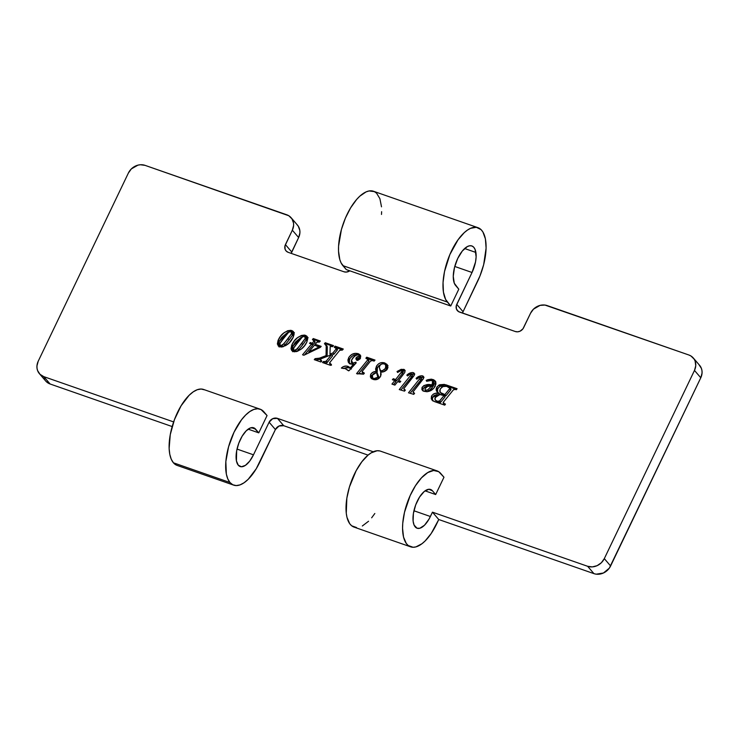 <?xml version="1.0" encoding="UTF-8"?>
<svg xmlns="http://www.w3.org/2000/svg" width="739" height="739" viewBox="0 0 739 739"><rect width="100%" height="100%" fill="white"/><g stroke="black" fill="none" stroke-linecap="round" stroke-linejoin="round"><path stroke-width="1.11" d="M253.486 454.818A20.516 8.997 -70.8 0 1 240.166 466.54A20.516 8.997 -70.8 0 1 238.281 465.2L236.425 460.905L236.665 450.818L238.799 443.178L242.17 436.139L246.272 430.772L250.466 427.909L254.124 427.973L258.77 432.86L267.065 415.54L261.033 409.554L257.652 408.75L253.865 409.424L249.81 411.549L245.644 415.041L241.524 419.77L234.06 432.158L228.563 446.836L225.848 461.561L226.346 474.087L227.797 478.918L229.986 482.521A40.211 17.625 -70.8 0 1 232.055 436.675A40.211 17.625 -70.8 0 1 260.165 409.194A40.211 17.625 -70.8 0 1 263.869 411.808L267.065 415.54L258.77 432.86L248.156 429.156L258.77 432.86L255.565 429.119L251.371 427.659L255.565 429.119A20.516 8.997 -70.8 0 0 253.68 427.789A20.516 8.997 -70.8 0 0 239.334 441.811A20.516 8.997 -70.8 0 0 238.281 465.2L241.45 466.762L245.45 465.33L249.68 461.136L253.486 454.818L237.025 449.081L253.486 454.818L269.116 422.2L253.486 454.818M260.165 409.194L203.613 389.471A40.211 17.625 109.2 0 0 175.503 416.962A40.211 17.625 109.2 0 0 173.425 462.799L229.986 482.521L232.813 484.775L236.194 485.569L239.981 484.904L244.036 482.779L248.202 479.288L256.23 468.775L275.407 429.553L269.116 422.2A6.568 5.718 139.4 0 1 277.448 418.366L272.7 418.69L269.116 422.2L275.407 429.553L259.786 462.171A40.211 17.625 -70.8 0 1 233.681 485.135A40.211 17.625 -70.8 0 1 229.986 482.521L173.425 462.799A40.211 17.625 109.2 0 0 177.129 465.413L233.681 485.135M291.166 217.765A13.126 11.436 139.4 0 0 286.732 214.763L145.066 165.36A13.126 11.436 139.4 0 0 128.392 173.028L38.216 361.223A13.126 11.436 139.4 0 0 39.389 373.657A13.126 11.436 139.4 0 0 43.832 376.659L50.132 384.003L43.832 376.659L173.628 421.923L43.832 376.659L39.989 374.294L37.569 370.525L37.024 368.29L36.95 365.934L38.216 361.223L128.392 173.028L131.357 168.898L137.944 165.148L140.382 164.751L145.066 165.36L288.792 215.742L291.988 218.864L293.531 223.123L293.605 225.478L292.339 230.198L284.995 245.791L285.097 249.283L286.307 251.158L288.228 252.341L343.949 271.776L346.295 272.081L349.815 270.816A6.568 5.718 139.4 0 1 343.949 271.776L288.228 252.341A6.568 5.718 139.4 0 1 286.011 250.844A6.568 5.718 139.4 0 1 285.42 244.627L291.72 251.971A6.568 5.718 -40.6 0 0 291.231 253.385L298.639 237.542L292.339 230.198L285.42 244.627L291.72 251.971L298.639 237.542A13.126 11.436 -40.6 0 0 297.466 225.109L291.166 217.765A13.126 11.436 139.4 0 1 292.339 230.198L298.639 237.542L299.905 232.831L299.831 230.476L298.288 226.217L296.866 224.48M693.311 357.999A13.126 11.436 139.4 0 0 688.868 354.997L547.211 305.595A13.126 11.436 139.4 0 0 530.537 313.253L523.618 327.691A6.568 5.718 139.4 0 1 515.277 331.515L459.566 312.089A6.568 5.718 139.4 0 1 457.339 310.592A6.568 5.718 139.4 0 1 456.757 304.376L463.057 311.719L479.953 275.989L483.675 264.617L486.096 248.128L485.403 238.882L482.909 231.991L481.061 229.626L476.322 227.298L470.567 228.323L467.464 230.078L464.295 232.609L458.041 239.787L449.866 254.567L444.508 271.582L443.04 282.547L443.428 292.108L445.626 299.443L450.735 306.011L458.79 289.198L454.282 283.203L453.256 276.331L454.485 267.518L457.718 258.484L462.318 251.011L467.39 246.549L469.792 245.754L471.935 245.985L473.727 247.223L475.075 249.422L476.128 256.886L475.519 261.976L472.036 272.488L454.762 266.465L472.036 272.488L456.323 305.54L456.434 309.022L458.531 311.599L515.277 331.515L517.623 331.82L520.034 331.201L522.972 328.781L530.537 313.253L533.503 309.133L540.089 305.383L544.929 305.059L688.868 354.997L690.937 355.976L694.133 359.099L695.131 361.122L695.75 365.713L694.484 370.424L604.308 558.629L601.343 562.749L597.14 565.658L592.318 566.896L587.634 566.286L432.463 512.173L430.384 516.506L413.932 510.769L430.384 516.506A20.516 8.997 -70.8 0 1 417.073 528.228A20.516 8.997 -70.8 0 1 415.336 505.892A20.516 8.997 -70.8 0 1 430.578 489.477A20.516 8.997 -70.8 0 1 432.472 490.816L428.832 489.273L424.241 491.49L419.567 497.042L415.706 504.866L413.406 513.448L413.11 521.152L414.071 525.05L417.036 528.209L419.789 528.265L424.482 525.244L429.045 519.074L432.463 512.173L438.763 519.526L593.934 573.64L587.634 566.286L432.463 512.173L438.763 519.526L436.684 523.859A40.211 17.625 -70.8 0 1 410.588 546.823A40.211 17.625 -70.8 0 1 407.18 503.047A40.211 17.625 -70.8 0 1 437.072 470.882A40.211 17.625 -70.8 0 1 440.767 473.496L443.973 477.228L435.668 494.548L432.472 490.816L435.668 494.548L425.064 490.844L435.668 494.548L443.973 477.228L438.698 471.676L433.645 470.475L427.742 472.581L421.507 477.81L415.466 485.708L410.154 495.601L404.501 512.293L402.755 523.249L402.561 528.32L403.54 537.087L406.274 543.433L408.224 545.511L413.092 547.266L415.909 546.897L421.978 543.719L425.11 540.976L431.216 533.475L438.763 519.526L593.934 573.64A13.126 11.436 -40.6 0 0 610.608 565.972L604.308 558.629A13.126 11.436 139.4 0 1 587.634 566.286L593.934 573.64L596.216 574.175L603.43 573.002L609.315 568.152L700.784 377.777L694.484 370.424L604.308 558.629L610.608 565.972L700.784 377.777A13.126 11.436 -40.6 0 0 699.611 365.343L693.311 357.999A13.126 11.436 139.4 0 1 694.484 370.424L700.784 377.777L702.05 373.066L701.976 370.71L701.431 368.475L699.011 364.706M373.25 451.778L277.448 418.366L283.748 425.719A6.568 5.718 -40.6 0 0 275.407 429.553L279 426.033L283.748 425.719L368.059 455.122L283.748 425.719L277.448 418.366L373.25 451.778M349.353 363.44L349.519 359.32L348.475 358.092L348.753 362.867L353.972 365.057L353.381 364.373L350.397 367.782L350.988 368.475L348.143 366.424L346.443 366.082L343.321 366.618L341.39 368.114L345.196 368.595L348.9 370.775L356.189 362.914L355.644 362.212L352.909 363.209L351.385 362.369L351.478 360.392L353.445 357.436L356.124 355.071L358.627 354.932L359.274 356.41L357.103 356.771L355.856 358.572L356.364 359.838L357.99 360.272L360.198 358.757L360.734 356.05L358.886 353.981L355.477 353.344L351.884 354.378L349.214 356.808L347.903 359.948L348.291 362.175L350.231 363.939L353.381 364.373L350.397 367.782L348.143 366.424L351.45 369.01M320.273 347.395L321.197 346.379L315.183 344.282L317.299 341.861L319.47 342.046L320.292 341.002L313.262 338.554L312.412 339.589L314.001 340.291L314.001 341.095L312.2 343.247L310.26 342.563L309.53 343.376L311.516 344.069L302.556 354.785L303.886 355.256L320.273 347.395L321.197 346.379L315.183 344.282L316.957 342.175L319.47 342.046L320.292 341.002L313.262 338.554L312.412 339.589L314.066 340.975L312.2 343.247L310.26 342.563L309.53 343.376L311.516 344.069L302.556 354.785L303.886 355.256L320.273 347.395M363.551 374.193L364.382 373.149L362.184 372.28L362.027 371.588L370.498 361.122L371.929 360.42L374.137 361.112L375.015 360.087L366.72 357.196L365.879 358.23L367.93 359.597L356.577 373.62L357.5 373.952L360.604 373.555L363.551 374.193L364.382 373.149L362.027 371.588L370.498 361.122L372.438 360.521L374.137 361.112L375.015 360.087L366.72 357.196L365.879 358.23L367.93 359.597L356.577 373.62L363.551 374.193M397.739 381.592L399.882 382.34L400.787 381.324L398.57 380.548L404.796 372.465L405.037 370.544L404.168 369.5L401.12 369.334L397.037 371.505L397.582 372.484L401.84 369.999L401.665 371.902L395.624 379.523L393.277 378.701L392.372 379.717L394.792 380.557L391.947 384.095L394.894 385.121L397.739 381.592L399.882 382.34L400.787 381.324L398.57 380.548L404.796 372.465L404.704 369.934L403.734 369.306L397.037 371.505L397.582 372.484L401.988 370.027L403.171 371.338L402.986 372.613L401.942 371.394L395.624 379.523L393.277 378.701L392.372 379.717L394.792 380.557L391.947 384.095L394.894 385.121L397.739 381.592M414.588 393.324L412.99 392.003L423.558 378.34L423.318 376.308L421.775 375.726L419.161 376.299L416.094 378.377L416.75 379.162L419.854 377.112L420.62 377.075L420.556 377.712L408.491 392.797L413.738 394.358L414.588 393.324L412.99 392.003L423.382 378.765L423.382 376.382L422.606 375.883C420.205 375.597 418.034 376.428 416.094 378.377L416.75 379.162L419.632 377.213L420.546 377.029L420.556 377.712L408.491 392.797L413.738 394.358L414.588 393.324M445.488 404.094L443.326 403.235L443.446 402.071L453.506 389.721L454.651 389.25L456.277 389.758L457.09 388.714L444.287 384.4L439.631 384.76L437.017 386.866L436.149 389.019L436.352 390.857L439.271 393.545L436.065 393.25L433.387 394.035L431.484 396.132L431.271 398.884L433.765 401.295L444.684 405.148L445.488 404.094L444.037 403.586L443.446 402.071L453.33 389.915L455.113 389.351L456.277 389.758L457.09 388.714L445.977 384.834L438.892 385.102L436.592 387.606L437.017 391.956L439.271 393.545C436.093 392.529 433.497 393.397 431.484 396.132L431.909 399.975L434.606 401.637L444.684 405.148L445.488 404.094M422.948 390.792L423.096 388.622L422.043 387.402L421.867 389.49L423.595 391.134L427.077 391.661L430.366 390.811L433.728 388.344L435.936 384.04L435.788 382.054L433.932 379.911L431.373 379.153L427.863 379.67L426.172 380.4L426.68 381.296L429.895 380.188L432.583 380.954L432.98 383.088L432.343 384.631L424.075 385.435L422.043 387.402L423.096 388.622C425.96 385.823 429.313 385.037 433.156 386.285L432.112 385.056C428.26 383.818 424.907 384.594 422.043 387.402L422.283 390.229L423.881 391.236C428.712 392.381 432.518 390.645 435.289 386.044L435.114 380.853L433.026 379.523L426.172 380.4L426.68 381.296L431.668 380.373L432.601 380.982L432.112 385.056L433.156 386.285L433.617 385.435L432.564 384.206L433.617 385.435L433.654 382.202L432.601 380.982M405.341 390.1L403.743 388.779L414.311 375.116L414.071 373.084L412.528 372.502L409.914 373.075L406.847 375.153L407.503 375.939L410.607 373.888L411.374 373.851L411.309 374.488L399.245 389.573L404.492 391.134L405.341 390.1L403.743 388.779L414.136 375.541L414.145 373.158L413.36 372.659C410.958 372.373 408.787 373.204 406.847 375.153L407.503 375.939L410.385 373.989L411.3 373.805L411.309 374.488L399.245 389.573L404.492 391.134L405.341 390.1M376.714 372.733L376.105 371.468C373.703 371.486 371.874 372.53 370.618 374.608L370.378 376.918L371.671 378.682L374.026 379.634L377.287 379.347L380.603 376.308L381.13 374.146L380.677 372.096L384.576 371.403L386.7 369.999L387.966 367.32L386.959 364.364L384.132 362.757L381.01 362.72L378.719 363.708L376.659 365.833L375.578 368.983L376.105 371.468L372.936 372.244L371.033 373.888L370.618 374.608L371.671 375.837L373.352 373.842M306.879 341.935L307.775 338.545L307.036 336.347L304.505 335.072L301.318 335.478L297.466 337.769L294.288 340.965L291.702 345.233L291.009 348.743L291.739 350.517L294.344 351.764L297.54 351.237L301.383 348.937L304.523 345.704L306.879 341.935L306.99 336.291L305.503 335.321C299.341 335.33 294.815 338.471 291.923 344.743L291.785 350.572L293.337 351.57C299.507 351.348 304.025 348.143 306.879 341.935M325.529 344.272L327.294 346.859L327.109 356.383L327.294 346.859L326.25 345.64L326.047 355.625L326.795 356.503L326.047 355.625L319.59 358.147L320.523 359.228L319.59 358.147L315.11 358.637L315.867 360.226L315.11 358.637L314.278 359.671L320.865 361.971L321.687 360.928L320.384 359.44L321.724 358.489L331.515 354.665L332.559 355.893L327.377 362.276L332.559 355.893L331.515 354.665L326.324 361.057L327.377 362.276L326.961 362.729L325.345 363.061L327.377 362.276L326.324 361.057L324.301 361.833L325.345 363.061L323.377 361.519L324.125 363.108L323.377 361.519L322.518 362.544L330.555 365.352L331.377 364.309L329.723 363.606L329.825 362.498L339.912 350.11L342.443 350.064L343.266 349.02L335.063 346.157L334.222 347.191L336.153 347.967L336.273 348.799L332.901 352.956L329.982 354.092L330.204 346.508L332.652 346.646L333.483 345.603L325.243 342.73L324.412 343.774L326.213 345.224L326.047 355.625L318.472 358.535L315.11 358.637L314.278 359.671L320.865 361.971L321.687 360.928L320.301 359.902L320.975 358.858L331.515 354.665L325.917 361.5L323.377 361.519L322.518 362.544L330.555 365.352L331.377 364.309L330.435 363.976L329.825 362.498L339.709 350.332L342.443 350.064L343.266 349.02L335.063 346.157L334.222 347.191L336.347 348.679L332.901 352.956L329.982 354.092L330.204 346.508L332.652 346.646L333.483 345.603L325.243 342.73L324.412 343.774L326.98 345.852M293.235 337.169L294.113 334.277L293.383 331.589L290.852 330.315L287.674 330.721L283.813 333.003L280.635 336.208L278.049 340.467L277.356 343.986L278.806 346.388L281.762 346.979L285.891 345.482L289.392 342.647L293.235 337.169L293.337 331.534L291.859 330.555C285.697 330.573 281.171 333.714 278.27 339.986L278.141 345.815L279.684 346.813C285.864 346.591 290.381 343.376 293.235 337.169M39.389 373.657L45.689 381.001A13.126 11.436 -40.6 0 0 50.132 384.003L172.159 426.56L50.132 384.003L46.289 381.638M374.83 513.494L371.652 517.808M368.558 521.254L362.332 525.983M356.54 527.544L351.672 525.789L349.723 523.711L346.988 517.374L346.268 513.245L346.85 498.141L349.455 486.918L356.133 470.734L361.879 461.736L368.077 455.104L371.19 452.859L377.093 450.753L379.754 450.938M477.967 227.686L373.491 191.253A40.784 17.884 109.2 0 0 344.984 219.132A40.784 17.884 109.2 0 0 342.878 265.634L447.354 302.057A40.784 17.884 -70.8 0 1 449.451 255.565A40.784 17.884 -70.8 0 1 477.967 227.686A40.784 17.884 -70.8 0 1 477.579 281.411L463.057 311.719A6.568 5.718 -40.6 0 0 462.559 313.133L463.057 311.719L456.757 304.376L472.036 272.488A19.694 8.637 -70.8 0 0 475.898 252.461L464.637 248.526L475.898 252.461A21.662 9.496 -70.8 0 0 471.851 245.948A21.662 9.496 -70.8 0 0 456.711 260.765A21.662 9.496 -70.8 0 0 455.593 285.457L458.79 289.198L450.735 306.011L346.268 269.578L341.15 263.01L339.829 259.666L338.527 251.131L338.573 246.124L341.436 229.432L345.399 218.134L350.628 207.844L356.66 199.438L359.819 196.177L366.091 191.891L369.066 190.958L374.368 191.623L376.585 193.193L379.901 198.671L381.509 206.828M381.62 211.696L381.49 214.439M44.867 379.901L43.869 377.878M346.268 269.578L450.735 306.011L447.354 302.057L342.878 265.634L346.268 269.578M437.072 470.882L380.511 451.159A40.211 17.625 109.2 0 0 350.628 483.324A40.211 17.625 109.2 0 0 354.036 527.101L410.588 546.823M204.481 389.832L201.1 389.037L197.313 389.702L193.258 391.827L189.092 395.328L181.064 405.831L174.45 419.623L170.266 434.615L169.139 448.508L169.794 454.374L171.245 459.196L173.425 462.799L176.261 465.053M432.518 400.547L432.527 397.36L431.484 396.132L432.527 397.36L438.957 394.543M436.62 401.637L438.375 402.478L437.331 401.249L438.375 402.478L440.73 402.182L445.081 396.825L440.73 402.182L439.677 400.963L437.331 401.249L435.114 399.965L435.179 397.536L440.074 394.45L439.271 393.545L440.056 394.45L444.037 395.605L439.677 400.963L440.49 402.432L439.585 402.773L436.98 401.868M437.627 392.548L437.645 388.834L436.592 387.606L437.645 388.834L439.945 386.331L438.892 385.102L439.945 386.331L447.03 386.063L445.977 384.834L447.03 386.063L456.573 389.388L445.081 385.592M444.037 403.586L443.178 402.496M444.222 403.725L445.081 404.815L444.185 403.827M443.566 385.509L440.305 386.137L438.061 388.095L437.165 390.719L437.867 392.926M437.118 394.478L433.95 395.587M433.959 395.577L432.204 398.275L432.721 400.898M450.762 388.779L450.855 389.804L445.931 395.79L441.091 393.379M445.081 396.825L444.037 395.605L445.081 396.825M436.167 401.185L434.809 398.792L436.961 395.411L439.529 394.469L444.037 395.605L439.169 401.406L437.331 401.249L435.114 399.965M444.878 394.571L442.153 393.619L443.206 394.838L445.931 395.79L444.878 394.571L445.931 395.79L451.002 389.555L449.894 387.707L451.002 389.555L449.949 388.335L449.635 388.816L450.679 390.035L449.635 388.816L444.878 394.571L440.259 392.455L440.038 389.527C441.691 386.645 443.963 385.619 446.873 386.479L449.949 388.335L444.878 394.571M440.259 392.455L443.206 394.838L440.038 392.15L439.687 390.894L440.573 388.631L442.975 386.571L446.411 386.331L449.709 387.55L449.949 388.335M426.865 381.213L426.172 380.4L426.865 381.213M435.779 381.684L431.594 380.354L434.079 380.742L433.026 379.523L435.548 381.509M434.089 383.162L433.627 382.183L434.033 384.308L433.156 386.285L426.246 386.229M425.128 386.663L423.096 388.622L423.059 391.051M428.02 391.541L432.463 387.365L431.41 386.146L427.669 389.952L428.722 391.171L427.622 391.679M426.754 391.744L425.433 390.451L426.486 391.67M428.722 391.171L427.669 389.952L425.433 390.451L425.017 388.705L427.687 386.377L431.41 386.146L432.463 387.365L431.521 388.622M430.791 389.462L429.276 390.802M425.433 390.451L424.916 388.954L426.486 387.014L428.62 386.109L431.41 386.146L427.669 389.952L425.027 390.174L426.08 391.402M421.23 379.56L410.136 393.287L420.805 380.169L419.752 378.941L420.805 380.169L421.609 378.941L420.685 377.195M420.546 377.029L420.556 377.712M421.433 379.255L421.59 378.257M416.759 379.153L416.094 378.377L416.759 379.153M420.796 377.278L423.659 377.112L422.606 375.883L423.724 377.139M413.979 393.481L412.99 392.003M421.609 378.941L420.648 377.102M420.205 377.518L424.038 377.287M412.186 376.031L400.889 390.063L411.558 376.945L410.505 375.717L411.558 376.945L412.362 375.717L411.438 373.971M411.3 373.805L411.309 374.488M412.427 375.079L412.362 375.717L412.344 375.033M407.512 375.929L406.847 375.153L407.512 375.929M411.549 374.054L414.413 373.888L413.36 372.659L414.477 373.916M404.732 390.257L403.743 388.779M410.958 374.294L414.791 374.063M393.536 384.649L395.836 381.786L394.792 380.557L395.836 381.786L393.536 384.649M401.988 370.027L401.942 371.394L402.986 372.613L402.404 373.611L396.677 380.742L394.007 380.289L393.277 378.701L394.33 379.929L396.677 380.742L395.624 379.523L396.677 380.742L402.404 373.611L401.36 372.382L402.404 373.611L403.143 372.253M397.758 372.345L397.037 371.505L397.758 372.345M402.441 370.488L404.787 370.535L403.734 369.306L405.064 370.645M399.623 381.777L398.57 380.548L399.623 381.777M403.254 371.883L403.134 371.301M402.432 371.274L401.831 371.505M402.173 370.553L405.221 370.719M384.086 363.791L385.73 364.151L384.677 362.923C381.204 361.953 378.433 363.098 376.363 366.378L376.105 371.468L377.158 372.687L377.417 367.606L376.363 366.378L377.417 367.606L381.167 364.225M371.625 378.654L371.671 375.837L370.618 374.608L370.996 378.082L373.01 379.356C376.188 380.345 378.719 379.329 380.603 376.308L380.677 372.096C383.596 372.262 385.897 371.144 387.569 368.733L387.014 364.429L384.677 362.923L387.448 365.057M376.668 369.851L377.158 372.687L376.354 372.779M373.398 373.814L371.514 376.216L371.717 378.83M388.003 365.593L384.031 363.791M381.065 364.272L378.46 366.045L376.908 368.881M385.915 365.325L387.107 366.895L386.894 368.706M384.104 371.569L386.765 369.001L385.712 367.773C384.474 369.869 382.654 370.95 380.243 370.996L381.167 372.068L379.347 367.634L379.68 365.888C380.807 363.994 382.359 363.32 384.326 363.865L385.555 364.66L385.712 367.773L386.765 369.001L383.855 371.671M385.185 370.941L384.465 371.394M380.881 371.08L380.733 370.581M378.95 377.38L378.876 378.497L377.555 373.722L378.839 377.029L377.786 375.809L378.839 377.029M372.659 377.814L372.428 375.126L376.511 372.493L377.555 373.722L376.511 372.493L377.823 377.278L373.888 378.599L372.659 377.814L373.592 378.895M377.823 377.278L378.867 378.488L377.823 377.278L376.049 378.691L373.888 378.599L374.858 379.735L372.539 377.666L372.216 375.671L373.601 373.629L376.511 372.493L377.823 377.278M386.765 369.001L386.608 365.879L385.555 364.66M358.6 373.638L368.826 361.057L367.773 359.838L368.983 360.817L367.902 359.126L368.909 360.946L358.6 373.638M367.459 358.803L366.72 357.196L367.773 358.424L374.451 360.752L367.459 358.803M362.849 372.622L362.027 371.588M363.08 372.816L363.902 373.842L363.025 373.204M292.385 351.099L292.967 345.972L291.923 344.743L292.967 345.972L303.018 336.494M305.031 336.245L306.556 336.541L305.503 335.321L307.424 336.966M308.089 337.575L304.505 336.245M303.433 336.393L302.362 336.707M301.346 337.15L295.332 342.194L292.746 346.452L292.062 349.981M292.348 351.034L292.792 351.736M306.362 337.751L306.371 339.413M299.221 349.02L302.814 344.614L301.771 343.395L302.814 344.614L306.223 339.746L305.179 338.527L297.503 348.577L294.002 350.739L294.889 351.773L294.002 350.739L293.614 348.189L298.639 341.279L302.233 337.132L304.791 336.134L305.179 338.527L306.223 339.746L303.738 343.441M302.814 344.614L301.854 345.815M301.272 346.526L299.489 348.706M296.792 351.487L298.556 349.796L297.503 348.577L298.556 349.796L296.551 351.644M294.796 351.838L294.334 351.154M304.791 336.134L305.503 337.16L305.179 338.527L301.771 343.395L295.951 350.101L294.501 350.785L293.522 350.425L293.3 349.057L294.334 346.914L302.233 337.132L304.542 336.069L306.279 337.64M294.002 350.739L294.713 351.773M306.223 339.746L305.844 337.353L304.801 337.372M304.486 354.96L312.569 345.298L311.516 344.069L312.569 345.298L304.486 354.96M313.992 340.291L315.174 342.018L313.253 344.466L311.174 343.949L310.26 342.563L311.313 343.792L313.253 344.466L312.2 343.247L313.253 344.466L314.971 342.425L313.918 341.196L315.119 342.203L314.444 341.159M313.391 339.931L314.066 340.975M313.946 340.236L314.315 339.783L313.262 338.554L314.315 339.783L319.756 341.677L314.315 339.783L313.946 340.236M316.237 345.51L315.183 344.282L316.237 345.51L320.606 347.034L316.237 345.51M308.763 351.976L314.5 345.113L320.042 347.506L319.47 346.84L308.763 351.976L309.336 352.642L308.763 351.976L314.5 345.113L319.47 346.84L308.763 351.976M321.234 360.771L320.384 359.44M316.163 359.856L320.643 359.366L316.163 359.856M326.887 345.75L327.294 346.859L325.465 345.002M325.834 344.531L326.287 343.958L325.243 342.73L326.287 343.958L332.947 346.277L326.287 343.958L325.834 344.531M330.73 354.979L329.982 354.092L330.73 354.979M337.455 349.695L333.954 354.175L331.811 355.016L333.954 354.175L332.901 352.956L333.954 354.175L337.243 350.138L336.19 348.919L337.243 350.138L336.347 348.679L337.39 349.898L337.317 349.298L336.347 348.669M335.802 347.764L335.063 346.157L336.106 347.376L342.73 349.695L335.802 347.764M330.435 363.976L329.585 362.849M330.638 364.078L331.478 365.205M330.573 364.493L331.109 365.048M356.928 360.17L357.094 359.071L356.041 357.842L356.974 360.189L360.456 358.276L360.133 354.905L358.212 353.695C354.046 352.669 350.803 354.129 348.475 358.092L349.519 359.32C351.847 355.357 355.099 353.889 359.265 354.923L358.212 353.695L360.558 355.57L357.233 354.554L352.937 355.598L350.268 358.036L348.956 361.168M356.235 359.699L356.974 360.189M358.554 356.558L356.041 357.842L357.094 359.071L359.607 357.778L358.554 356.558L359.607 357.778L360.392 357.547L359.339 356.318L358.554 356.558M343.57 368.262L349.196 367.652L348.143 366.424C345.704 365.611 343.469 366.128 341.418 367.985L345.196 368.595L348.577 370.839L349.178 370.553L356.189 362.914L355.93 362.221L354.859 362.692L355.57 363.523L354.859 362.692L352.281 363.08L351.542 362.59L353.334 364.299L351.478 360.392C352.891 357.039 355.173 355.173 358.332 354.803L359.385 356.032M357.029 360.493L357.528 358.443L360.392 357.547L359.293 355.57M352.281 363.08L353.334 364.299L354.535 364.41M356.189 362.914L355.93 362.221M350.923 368.613L347.496 367.311L343.136 368.539M354.628 364.401L352.669 363.902M360.558 355.57L359.939 355.2M354.397 354.969L352.937 355.598M349.15 362.978L349.556 363.782M278.732 346.342L279.324 341.206L278.27 339.986L279.324 341.206L289.365 331.737M291.378 331.488L292.903 331.783L291.859 330.555L293.771 332.208M294.436 332.818L290.852 331.488M289.78 331.635L288.709 331.95M287.693 332.384L281.688 337.437L279.102 341.695L278.409 345.224M278.705 346.277L279.139 346.979M292.709 332.993L292.718 334.656M285.577 344.263L289.171 339.857L288.118 338.638L289.171 339.857L292.579 334.989L291.526 333.76L283.85 343.811L280.349 345.981L281.236 347.016L280.349 345.981L279.961 343.423L284.995 336.513L288.579 332.374L291.138 331.377L291.526 333.76L292.579 334.989L290.094 338.684M289.171 339.857L288.201 341.048M287.628 341.769L285.836 343.949M283.139 346.72L284.903 345.039L283.85 343.811L284.903 345.039L282.898 346.877M281.143 347.081L280.681 346.397M291.138 331.377L291.674 333.428L288.118 338.638L282.298 345.344L280.857 346.018L279.878 345.667L279.647 344.291L280.959 341.741L288.579 332.374L290.898 331.312L292.626 332.883M280.349 345.981L281.06 347.016M292.579 334.989L292.191 332.596L291.157 332.615M379.347 367.634L379.846 365.583L381.684 363.957L384.326 363.865L385.97 365.389L385.296 368.502L382.802 370.451L380.243 370.996L379.347 367.634M443.243 403.143L444.287 404.372M411.401 373.879L412.445 375.098M362.101 372.207L363.145 373.426M320.486 360.318L321.539 361.547M329.659 363.542L330.712 364.77"/></g></svg>
